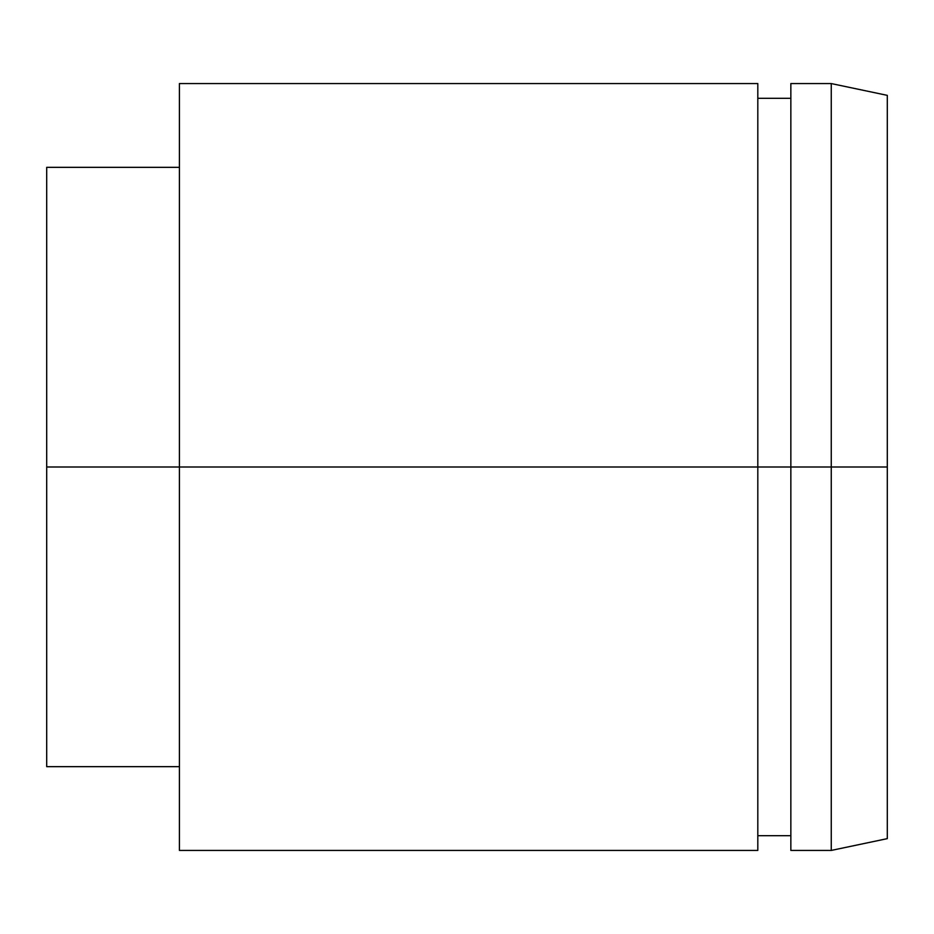 <?xml version="1.0" encoding="UTF-8"?>
<svg xmlns="http://www.w3.org/2000/svg" width="934" height="934" viewBox="0 0 934 934"><rect width="100%" height="100%" fill="white"/><g stroke="black" fill="none" stroke-linecap="round" stroke-linejoin="round"><path stroke-width="1.4" d="M790.853 850.43L831.26 850.43L887.3 838.639L887.3 467L831.26 467L831.26 850.43L831.26 467L790.853 467L790.853 850.43L790.853 467L179.421 467L179.421 850.43L179.421 467L46.7 467L46.7 766.662L46.7 467L757.813 467L757.813 83.57L179.421 83.57L179.421 467L179.421 83.57M790.853 83.57L790.853 467L831.26 467L831.26 83.57L790.853 83.57L790.853 467L757.813 467L757.813 850.43L757.813 83.57M46.7 167.338L46.7 467L46.7 167.338L179.421 167.338M887.3 95.361L831.26 83.57L831.26 467L887.3 467L887.3 95.361L887.3 838.639M790.853 835.685L757.813 835.685M757.813 850.43L179.421 850.43M179.421 766.662L46.7 766.662M790.853 98.315L757.813 98.315"/></g></svg>
